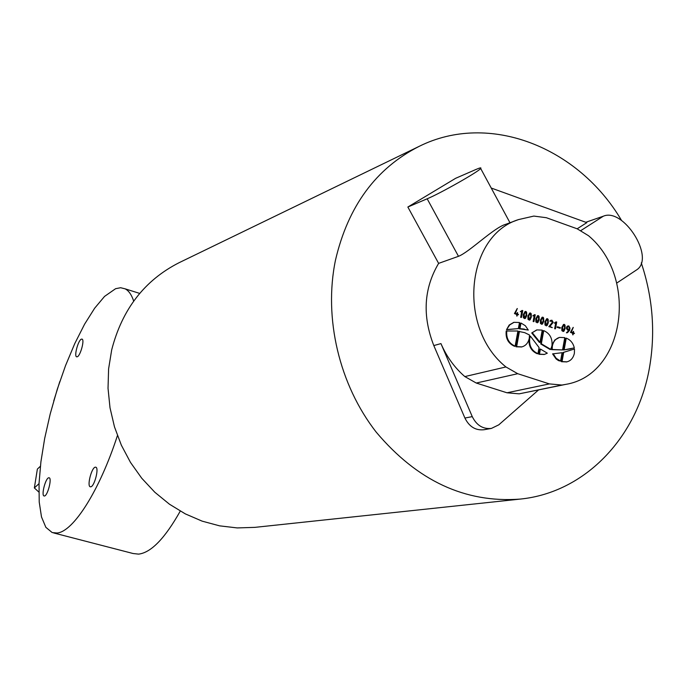 <?xml version="1.0" encoding="UTF-8"?>
<svg xmlns="http://www.w3.org/2000/svg" width="687" height="687" viewBox="0 0 687 687"><rect width="100%" height="100%" fill="white"/><g stroke="black" fill="none" stroke-linecap="round" stroke-linejoin="round"><path stroke-width="1.03" d="M95.278 467.177C91.586 467.546 86.828 486.027 90.229 486.782L90.753 486.817C94.42 486.594 99.246 467.95 95.837 467.212L95.278 467.177M81.401 339.146C78.241 340.125 73.895 356.089 76.592 356.811L77.245 356.793C80.379 355.926 84.784 339.833 82.079 339.12L81.401 339.146M48.743 477.766C45.557 478.058 41.083 495.387 44.045 495.971L44.449 495.997C47.618 495.834 52.152 478.358 49.181 477.791L48.743 477.766M419.096 146.391L179.109 262.692C144.605 280.219 122.131 309.296 111.68 349.932L108.598 368.902L108.031 388.301L110.006 407.752L114.471 426.85L121.359 445.202L130.513 462.445L141.737 478.229L154.807 492.236L169.44 504.198L185.335 513.893L202.158 521.15L219.591 525.847L237.264 527.925L254.851 527.367L520.033 499.106C465.236 503.159 417.335 480.866 376.304 432.243C339.258 384.866 323.483 318.15 335.479 260.141C348.077 206.22 375.952 168.298 419.096 146.391C488.964 111.449 578.471 147.027 621.589 220.527M641.28 262.881C652.556 296.775 655.424 330.885 649.893 365.209C638.755 435.678 586.08 492.613 520.033 499.106M572.752 334.861L572.64 333.264L570.459 332.371L573.156 327.416M572.76 332.551L573.387 331.4M574.349 333.573L573.473 333.307L573.027 334.801L573.052 333.161L570.871 332.268L573.267 327.39L571.386 332.087L573.138 332.68L573.542 331.357L573.568 332.826L574.495 333.324L573.439 333.538M567.273 332.706L566.474 332.826M566.44 332.826L569.137 330.31L567.926 329.897L566.895 328.463L567.05 326.9L568.802 325.878L569.995 328.111L569.592 330.335L567.488 332.663L566.449 332.834L566.818 332.285M567.11 332.242L568.724 330.413L567.514 330.009L566.483 328.566L566.638 327.003L567.84 325.921M559.922 328.231L557.14 327.347L557.569 326.763L560.343 327.673L559.836 328.249M555.07 328.893L554.658 328.704L555.74 322.735M555.002 323.225L554.787 322.813L556.71 322.005L555.5 328.747L555.07 328.592L556.178 322.435L554.315 323.079L556.075 321.851M550.167 321.413L549.935 320.949L551.008 320.245M552.15 327.665L549.231 326.548L552.537 322.821L551.876 320.692L550.227 321.078L551.936 320.202L553.198 322.383L549.866 326.505L552.262 327.536L548.827 326.66L552.348 322.392L551.068 320.735M546.474 325.836L544.997 325.02L544.903 321.782L546.732 318.751M537.354 322.778L535.869 321.963L535.774 318.708L537.603 315.677M524.902 318.596L523.4 317.78L523.314 314.526L525.143 311.486M559.355 337.489L554.813 339.996L552.108 344.608M551.584 349.623L562.559 349.941L564.757 337.643L559.665 337.403C555.852 338.459 553.421 341.302 552.374 345.93L552.202 349.468L551.584 349.623L551.592 347.27M566.234 338.141L564.147 349.846L574.298 347.888C573.173 343.088 570.485 339.833 566.234 338.141L565.616 338.296L563.529 349.992L570.828 348.833M536.659 329.983L531.729 332.963L539.415 342.452L540.025 342.298L542.241 330.121L536.968 329.906L531.729 332.963M543.726 330.619L543.116 330.782L540.729 343.955L550.124 349.511L550.742 349.365L551.953 345.801C552.631 338.468 549.892 333.41 543.726 330.619L541.339 343.801L540.729 343.955M506.19 331.014C505.486 338.416 508.26 343.509 514.52 346.3L515.121 346.154L517.921 331.005L506.19 331.014M519.466 331.28L516.641 346.652L521.845 346.883C525.735 345.801 528.209 342.933 529.273 338.287L529.471 334.981L524.722 332.663L518.865 331.443L516.04 346.806L521.545 346.952M523.76 329.253L528.294 330.061L525.332 325.724L520.986 323.027L520.385 323.191L519.355 328.815L528.294 330.061M506.508 329.708L518.367 328.575L519.484 322.512L514.013 322.323L509.771 324.865L506.508 329.708L509.179 325.028L513.721 322.409M540.394 349.03L539.467 354.149L544.49 354.398L547.316 353.178L540.394 349.03L539.784 349.185L538.857 354.294L544.181 354.466M528.938 339.687C528.75 346.574 531.549 351.28 537.354 353.796L537.964 353.65L539.072 347.562L530.355 336.098L529.428 337.171M574.478 348.979L563.701 352.345L562.052 361.568L566.904 361.834C570.837 360.821 573.327 357.953 574.392 353.23L574.478 348.979L563.082 352.491L561.434 361.705L566.595 361.894M552.58 353.882L556.084 358.949L558.565 360.649L560.575 361.079L562.069 352.706L552.58 353.882M516.796 316.089L516.667 314.483L514.434 313.564L517.191 308.566M516.804 313.761L517.414 312.594M518.402 314.792L517.509 314.517L517.036 316.029L517.071 314.371L514.838 313.452L517.311 308.532L515.362 313.281L517.156 313.882L517.577 312.551L517.594 314.028L518.556 314.543L517.466 314.749M521.098 317.497L520.677 317.308L521.785 311.288M521.021 311.786L520.806 311.374L522.764 310.558L521.51 317.351L521.081 317.196L522.223 311.005L520.334 311.64L522.12 310.421M529.497 320.133L527.994 319.318L527.908 316.063L529.737 313.032M533.576 321.679L533.155 321.49L534.254 315.488M533.498 315.986L533.284 315.573L535.233 314.766L533.997 321.542L533.559 321.387L534.692 315.204L532.811 315.84L534.589 314.62M541.923 324.307L540.437 323.491L540.343 320.245L542.172 317.214M563.331 331.495L561.872 330.679L561.768 327.45L563.598 324.427M546.337 217.71L577.235 228.831L588.527 235.727C638.773 277.668 624.912 374.81 565.676 384.394L561.949 385.038L549.394 383.904L517.723 373.702L505.933 366.952C457.216 327.939 465.872 235.753 518.513 219.591L533.842 216.079L546.337 217.71M407.855 207.027L455.618 178.311L475.619 169.612C479.869 167.774 481.553 167.396 480.668 168.487C478.581 171.69 440.264 193.399 427.168 198.792L407.855 207.027L438.624 263.379L458.487 256.311C469.461 252.077 494.125 227.337 505.924 224.254L518.513 219.591M585.788 222.279L603.306 216.216C623.281 207.38 654.814 256.912 637.21 269.493L634.96 270.979M438.624 263.379C423.802 288.403 422.196 315.797 433.806 345.561L464.91 418.048C469.23 426.713 475.576 430.612 483.957 429.744L491.42 428.413L498.788 424.832L538.496 389.984M565.676 384.394L519.174 393.84L506.989 392.784L476.263 383.037L464.833 376.579C454.605 367.7 446.644 356.708 440.951 343.603L472.261 416.623C476.606 425.356 482.995 429.289 491.42 428.413M577.166 228.805L586.81 222.648L491.222 188.032M520.986 323.027L519.956 328.652L519.355 328.815M519.956 328.652L524.37 329.09M516.641 346.652L516.04 346.806M507.1 329.545L518.367 328.575M506.791 330.851C506.079 338.262 508.861 343.363 515.121 346.154M539.467 354.149L538.857 354.294M541.339 343.801L550.742 349.365M530.355 336.098L529.703 338.425C528.999 345.801 531.755 350.877 537.964 353.65M532.339 332.8L540.025 342.298M563.701 352.345L563.082 352.491M562.052 361.568L561.434 361.705M564.147 349.846L563.529 349.992M553.198 353.736L556.152 358.288L560.575 361.079M552.202 349.468L562.559 349.941M525.89 311.426L526.62 312.207L526.731 315.531L525.529 318.27L524.55 318.545L523.803 317.669L523.709 314.414L524.911 311.7L525.89 311.426M526.182 312.25L525.306 311.975L524.138 314.586L524.653 318.064L526.294 315.393L526.182 312.25L525.297 311.992M526.294 315.393L525.778 312.362M524.748 318.081L525.89 315.505M530.484 312.971L531.214 313.753L531.317 317.076L530.124 319.807L529.145 320.09L528.397 319.215L528.312 315.96L529.505 313.246L530.484 312.971M530.768 313.796L529.9 313.53L528.741 316.132L529.248 319.601L530.888 316.939L530.768 313.796L529.883 313.538M530.888 316.939L530.364 313.907M529.737 319.524L530.484 317.05M538.342 315.616L539.072 316.398L539.183 319.721L537.99 322.452L537.019 322.727L536.272 321.851L536.178 318.605L537.371 315.891L538.342 315.616M538.634 316.449L537.758 316.175L536.607 318.777L537.114 322.237L538.745 319.584L538.634 316.449L537.749 316.192M538.745 319.584L538.222 316.552M537.208 322.263L538.342 319.695M542.902 317.154L543.632 317.935L543.743 321.25L542.558 323.981L541.588 324.255L540.841 323.388L540.755 320.133L541.931 317.428L542.902 317.154M543.194 317.987L542.326 317.712L541.176 320.314L541.682 323.775L543.314 321.121L543.194 317.987L542.318 317.729M543.314 321.121L542.79 318.09M542.18 323.689L542.91 321.224M547.462 318.691L548.192 319.472L548.303 322.787L547.118 325.509L546.148 325.784L545.409 324.917L545.315 321.671L546.491 318.966L547.462 318.691M547.754 319.515L546.886 319.249L545.736 321.842L546.242 325.303L547.874 322.65L547.754 319.515L546.878 319.266M547.874 322.65L547.341 319.627M546.74 325.226L547.462 322.753M560.249 328.146L557.037 327.115M564.31 324.367L565.032 325.149L565.152 328.446L563.975 331.168L563.022 331.443L562.284 330.576L562.181 327.338L563.349 324.642L564.31 324.367M564.602 325.191L563.744 324.925L562.601 327.519L563.117 330.962L564.723 328.309L564.602 325.191L563.735 324.942M564.723 328.309L564.19 325.303M563.598 330.876L564.31 328.42M569.557 327.373L568.724 326.368L567.471 327.072L567.333 328.472L568.046 329.425L569.231 329.829L569.557 327.373L567.986 326.419M569.557 328.017L569.145 327.476M568.862 329.7L569.145 328.12M117.425 435.601C99.589 490.69 73.226 531.85 57.064 533.009L52.195 532.571L45.857 527.333L41.495 516.933L39.219 502.025L39.039 483.382L40.902 461.879L44.681 438.409L50.211 413.909L57.253 389.323L65.548 365.57L74.78 343.552L84.613 324.144L94.677 308.18L104.553 296.406L115.605 288.695L120.637 287.724L125.154 288.849C128.752 290.704 131.595 294.783 133.682 301.104M180.252 511.119C164.949 538.325 151.063 552.666 138.576 554.126L133.089 553.516L53.68 532.957M59.795 381.56L53.732 400.968M40.378 466.258L37.364 469.092L34.35 487.95L39.022 483.657M34.35 487.95L38.858 492.064M440.951 343.603L433.806 345.561M505.933 366.952L464.833 376.579M561.949 385.038L519.174 393.84M517.723 373.702L476.263 383.037M549.394 383.904L506.989 392.784M581.022 230.48L603.306 216.216M458.487 256.311L427.168 198.792M472.261 416.623L464.91 418.048M529.703 338.425L529.222 338.545M537.44 338.88L536.839 339.035M552.374 345.93L551.901 346.042M509.977 222.751L480.668 168.487M616.72 283.078L637.21 269.493M521.845 346.883L521.244 347.029M514.013 322.323L513.421 322.486M544.49 354.398L543.872 354.544M536.968 329.906L536.358 330.061M566.904 361.834L566.286 361.972M571.137 348.756L570.519 348.91M559.665 337.403L559.046 337.557M139.701 293.409L125.154 288.849"/></g></svg>
